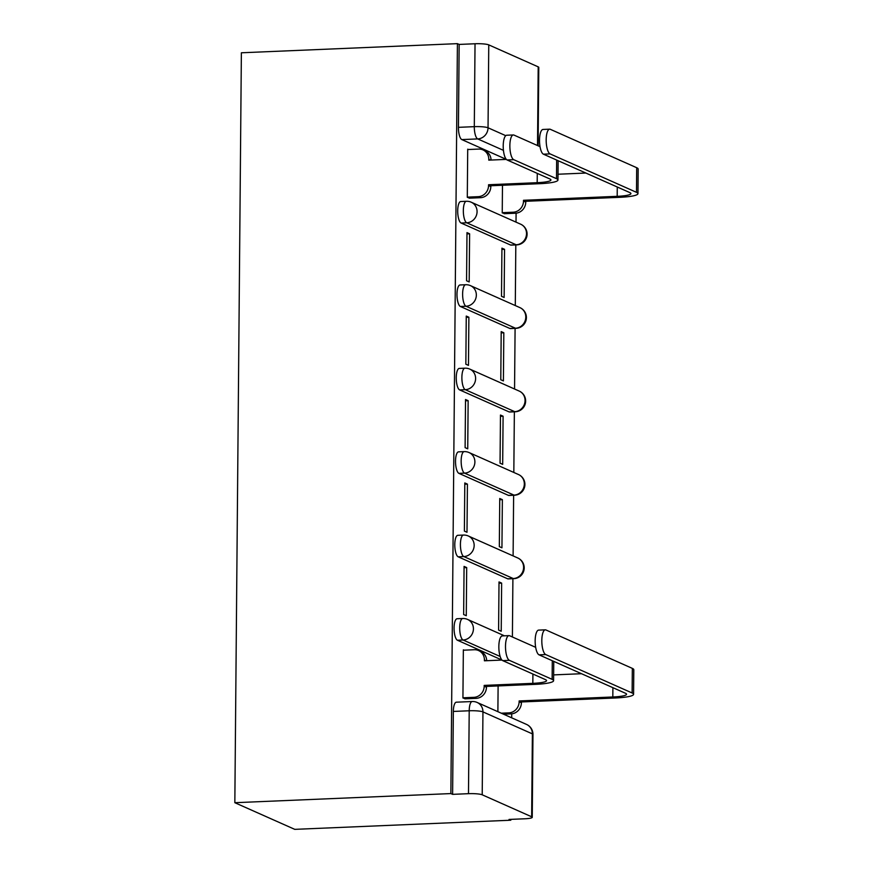 <?xml version="1.0" encoding="UTF-8"?>
<svg xmlns="http://www.w3.org/2000/svg" width="873" height="873" viewBox="0 0 873 873"><rect width="100%" height="100%" fill="white"/><g stroke="black" fill="none" stroke-linecap="round" stroke-linejoin="round"><path stroke-width="1.31" d="M457.103 618.739A10.814 3.47 87.6 0 0 454.069 628.003A10.814 3.47 87.6 0 0 457.463 640.247L463.094 640.007A10.814 3.47 -92.4 0 1 459.7 627.763A10.814 3.47 -92.4 0 1 462.734 618.51L457.103 618.739M457.834 535.302A10.814 3.47 87.6 0 0 454.789 544.556A10.814 3.47 87.6 0 0 458.194 556.81L463.825 556.57A10.814 3.47 -92.4 0 1 460.42 544.316A10.814 3.47 -92.4 0 1 463.465 535.062L457.834 535.302M458.554 451.854A10.814 3.47 87.6 0 0 455.52 461.108A10.814 3.47 87.6 0 0 458.925 473.362L464.556 473.122A10.814 3.47 -92.4 0 1 461.151 460.868A10.814 3.47 -92.4 0 1 464.185 451.614L458.554 451.854M459.285 368.417A10.814 3.47 87.6 0 0 456.252 377.671A10.814 3.47 87.6 0 0 459.645 389.915L465.287 389.685A10.814 3.47 -92.4 0 1 461.882 377.431A10.814 3.47 -92.4 0 1 464.916 368.177L459.285 368.417M460.016 284.969A10.814 3.47 87.6 0 0 456.983 294.223A10.814 3.47 87.6 0 0 460.377 306.478L466.007 306.237A10.814 3.47 -92.4 0 1 462.614 293.983A10.814 3.47 -92.4 0 1 465.647 284.729L460.016 284.969M460.748 201.521A10.814 3.47 87.6 0 0 457.703 210.775A10.814 3.47 87.6 0 0 461.108 223.03L466.739 222.79A10.814 3.47 -92.4 0 1 463.334 210.546A10.814 3.47 -92.4 0 1 466.378 201.281L460.748 201.521M503.437 150.352L477.706 138.916A10.814 3.47 -92.4 0 1 474.301 126.661L475.032 43.759L459.154 44.425L457.408 43.65L450.872 793.579L234.837 802.702L294.758 829.35L510.792 820.216L510.803 819.365M511.687 717.824L511.72 713.841M512.396 636.984L512.898 578.701M513.106 555.894L513.63 495.264M513.826 472.457L514.361 411.816M514.557 389.009L515.092 328.368M515.288 305.572L515.812 244.931M516.008 222.124L516.096 213.176M457.408 43.65L241.374 52.784L234.837 802.702M510.792 820.216L509.046 819.441L524.913 818.776A10.814 1.615 -179.5 0 0 532.246 817.314A10.814 1.615 -179.5 0 0 531.657 816.79L482.212 794.801A10.814 1.615 -179.5 0 0 468.485 793.677L469.205 710.775A10.814 3.47 -92.4 0 1 472.249 701.521L456.372 702.187A10.814 3.47 -92.4 0 0 453.338 711.44L469.205 710.775A10.814 1.615 -179.5 0 1 482.944 711.888L482.212 794.801M450.872 793.579L452.618 794.354L468.485 793.677M467.71 149.534L478.633 149.076A10.814 10.116 -66 0 1 482.944 149.883A10.814 10.116 -66 0 1 488.782 159.333L488.771 160.141L506.351 159.399L461.839 139.593L477.706 138.916A10.814 10.116 114 0 0 488.04 127.785L505.74 135.664M537.517 145.551L538.205 66.861L488.76 44.872L488.04 127.785A10.814 1.615 -179.5 0 0 474.301 126.661L458.434 127.338A10.814 3.47 87.6 0 0 461.839 139.593M538.205 66.861A10.814 1.615 0.5 0 1 538.783 67.385L538.106 145.802M475.032 43.759A10.814 1.615 0.5 0 1 488.76 44.872M468.441 149.501L467.71 149.185L467.295 197.32L469.914 198.138M502.477 185.262L502.237 212.859L504.867 213.678M504.55 249.329L501.931 248.161L501.506 296.307L504.136 297.464L504.55 249.329L501.92 249.438M469.609 233.789L466.99 232.622L466.564 280.768L469.183 281.935L469.609 233.789L466.979 233.899M503.819 332.777L501.2 331.609L500.786 379.744L503.405 380.912L503.819 332.777L501.189 332.886M468.877 317.237L466.258 316.07L465.844 364.216L468.463 365.372L468.877 317.237L466.247 317.346M503.099 416.214L500.469 415.046L500.054 463.192L502.673 464.36L503.099 416.214L500.458 416.323M468.146 400.674L465.527 399.518L465.113 447.653L467.732 448.82L468.146 400.674L465.516 400.794M502.368 499.662L499.749 498.494L499.323 546.64L501.942 547.797L502.368 499.662L499.738 499.771M467.426 484.122L464.807 482.955L464.381 531.1L467 532.268L467.426 484.122L464.796 484.231M501.637 583.099L499.018 581.942L498.592 630.077L501.222 631.244L501.637 583.099L499.007 583.219M466.695 567.57L464.076 566.402L463.65 614.537L466.28 615.705L466.695 567.57L464.065 567.679M464.065 650.167L463.345 649.839L462.93 697.985L465.549 698.793M463.345 650.199L474.268 649.73A10.814 10.116 -66 0 1 478.568 650.549A10.814 10.116 -66 0 1 484.417 659.999L484.406 660.806L501.986 660.064L457.463 640.247M507.639 578.788L513.269 578.548A10.814 3.47 -92.4 0 0 513.826 578.668L508.184 578.897A10.814 3.47 87.6 0 1 507.639 578.788L458.194 556.81M508.37 495.351L514.001 495.111A10.814 3.47 -92.4 0 0 514.546 495.22L508.915 495.46A10.814 3.47 87.6 0 1 508.37 495.351L458.925 473.362M509.101 411.903L514.732 411.663A10.814 3.47 -92.4 0 0 515.277 411.772L509.646 412.012A10.814 3.47 87.6 0 1 509.101 411.903L459.645 389.915M509.821 328.455L515.452 328.226A10.814 3.47 -92.4 0 0 516.008 328.335L510.378 328.575A10.814 3.47 87.6 0 1 509.821 328.455L460.377 306.478M510.552 245.018L516.183 244.778A10.814 3.47 -92.4 0 0 516.729 244.887L511.098 245.127A10.814 3.47 87.6 0 1 510.552 245.018L461.108 223.03M452.618 794.354L453.338 711.44M459.154 44.425L458.434 127.338M498.112 685.927L497.883 711.681M540.038 146.664L513.99 135.086A12.44 3.994 87.6 0 0 513.357 134.955A12.44 3.994 87.6 0 0 509.865 146.577A12.44 3.994 87.6 0 0 513.771 159.694L507.126 159.977A12.44 3.994 -92.4 0 1 503.219 146.86A12.44 3.994 -92.4 0 1 506.7 135.239L513.357 134.955M482.944 149.883L485.213 150.898A10.814 10.116 114 0 1 491.052 160.043M467.295 197.145L478.218 196.676A10.814 10.116 -66 0 0 488.553 185.545L488.564 184.749L490.833 185.753L539.47 183.701A27.314 4.07 -179.5 0 0 557.956 180.013A27.314 4.07 -179.5 0 0 556.494 178.681L513.771 159.694M490.833 185.753L490.822 186.56A10.814 10.116 114 0 1 480.499 197.691L469.194 198.171M507.126 159.977L549.837 178.965A20.286 3.023 0.5 0 1 550.928 179.958A20.286 3.023 0.5 0 1 537.19 182.686L488.564 184.749M502.237 212.674L513.171 212.215A10.814 10.116 -66 0 0 523.494 201.085L523.505 200.288L525.775 201.292L619.459 197.331A27.314 4.07 -179.5 0 0 637.956 193.653L638.163 169.046A27.314 4.07 -179.5 0 0 636.701 167.714L550.306 129.302A12.44 3.994 87.6 0 0 549.674 129.171A12.44 3.994 87.6 0 0 546.182 140.793A12.44 3.994 87.6 0 0 550.088 153.899L543.432 154.183A12.44 3.994 -92.4 0 1 539.525 141.066A12.44 3.994 -92.4 0 1 543.017 129.455L549.674 129.171M543.432 154.183L629.837 192.595A20.286 3.023 0.5 0 1 630.917 193.588A20.286 3.023 0.5 0 1 617.189 196.327L523.505 200.288M585.87 173.05L558.011 174.229M525.775 201.292L525.764 202.1A10.814 10.116 114 0 1 515.441 213.23L513.171 212.215M504.136 213.699L515.441 213.23M637.956 193.653A27.314 4.07 -179.5 0 0 636.482 192.322L550.088 153.899M535.673 647.33L509.625 635.751A12.44 3.994 87.6 0 0 508.992 635.62A12.44 3.994 87.6 0 0 505.5 647.242A12.44 3.994 87.6 0 0 509.406 660.348L502.75 660.632A12.44 3.994 -92.4 0 1 498.843 647.515A12.44 3.994 -92.4 0 1 502.335 635.904L508.992 635.62M478.568 650.549L480.837 651.553A10.814 10.116 114 0 1 486.687 660.708M462.93 697.8L473.853 697.341A10.814 10.116 -66 0 0 484.188 686.211L484.188 685.403L486.468 686.418L535.094 684.367A27.314 4.07 -179.5 0 0 553.591 680.678A27.314 4.07 -179.5 0 0 552.129 679.347L509.406 660.348M486.468 686.418L486.457 687.226A10.814 10.116 114 0 1 476.123 698.356L464.818 698.826M502.75 660.632L545.472 679.63A20.286 3.023 0.5 0 1 546.553 680.613A20.286 3.023 0.5 0 1 532.825 683.352L484.188 685.403M501.288 713.197L508.795 712.881A10.814 10.116 -66 0 0 519.129 701.75L519.14 700.943L521.41 701.957L615.094 697.996A27.314 4.07 -179.5 0 0 633.58 694.308L633.798 669.711A27.314 4.07 -179.5 0 0 632.336 668.38L545.931 629.957A12.44 3.994 87.6 0 0 545.309 629.837A12.44 3.994 87.6 0 0 541.817 641.448A12.44 3.994 87.6 0 0 545.723 654.564L539.067 654.848A12.44 3.994 -92.4 0 1 535.16 641.731A12.44 3.994 -92.4 0 1 538.652 630.11L545.309 629.837M539.067 654.848L625.461 693.26A20.286 3.023 0.5 0 1 626.552 694.253A20.286 3.023 0.5 0 1 612.813 696.981L519.14 700.943M581.494 673.716L553.646 674.894M521.41 701.957L521.399 702.754A10.814 10.116 114 0 1 511.065 713.885L508.795 712.881M503.557 714.201L511.065 713.885M633.58 694.308A27.314 4.07 -179.5 0 0 632.117 692.976L545.723 654.564M531.657 816.79L532.388 733.877L482.944 711.888A10.814 10.116 -66 0 0 477.095 702.438A10.814 10.814 0 0 0 472.249 701.521M500.153 656.485L463.094 640.007A10.814 10.116 -66 0 0 473.428 628.876A10.814 10.116 114 0 0 467.59 619.426A10.814 10.814 0 0 0 462.734 618.51M513.826 578.668A10.814 10.814 0 0 0 517.754 557.967A10.814 10.116 -66 0 1 523.604 567.417A10.814 10.116 -66 0 1 513.269 578.548L463.825 556.57A10.814 10.116 -66 0 0 474.159 545.439A10.814 10.116 114 0 0 468.31 535.989A10.814 10.814 0 0 0 463.465 535.062M514.546 495.22A10.814 10.814 0 0 0 518.486 474.53A10.814 10.116 -66 0 1 524.335 483.98A10.814 10.116 -66 0 1 514.001 495.111L464.556 473.122A10.814 10.116 -66 0 0 474.89 461.992A10.814 10.116 114 0 0 469.041 452.541A10.814 10.814 0 0 0 464.185 451.614M515.277 411.772A10.814 10.814 0 0 0 519.217 391.082A10.814 10.116 -66 0 1 525.055 400.532A10.814 10.116 -66 0 1 514.732 411.663L465.287 389.685A10.814 10.116 -66 0 0 475.61 378.555A10.814 10.116 114 0 0 469.772 369.093A10.814 10.814 0 0 0 464.916 368.177M516.008 328.335A10.814 10.814 0 0 0 519.948 307.634A10.814 10.116 -66 0 1 525.786 317.095A10.814 10.116 -66 0 1 515.452 328.226L466.007 306.237A10.814 10.116 -66 0 0 476.342 295.107A10.814 10.116 114 0 0 470.503 285.657A10.814 10.814 0 0 0 465.647 284.729M516.729 244.887A10.814 10.814 0 0 0 520.668 224.197A10.814 10.116 -66 0 1 526.517 233.648A10.814 10.116 -66 0 1 516.183 244.778L466.739 222.79A10.814 10.116 -66 0 0 477.073 211.659A10.814 10.116 114 0 0 471.224 202.209A10.814 10.814 0 0 0 466.378 201.281M526.539 724.426A10.814 10.116 -66 0 1 532.388 733.877A10.814 1.615 0.5 0 1 532.966 734.4A10.814 10.814 0 0 0 526.539 724.426L477.095 702.438M488.782 159.333L490.43 160.075M537.277 173.378L537.19 182.686M478.218 196.676L480.499 197.691M488.553 185.545L490.822 186.56M556.658 160.065L556.494 178.681M617.189 196.327L617.266 187.008M525.764 202.1L523.494 201.085M636.482 192.322L636.701 167.714M484.417 659.999L486.065 660.73M532.912 674.043L532.825 683.352M473.853 697.341L476.123 698.356M484.188 686.211L486.457 687.226M552.293 660.73L552.129 679.347M612.813 696.981L612.901 687.673M521.399 702.754L519.129 701.75M632.117 692.976L632.336 668.38M471.224 202.209L520.668 224.197M470.503 285.657L519.948 307.634M469.772 369.093L519.217 391.082M469.041 452.541L518.486 474.53M468.31 535.989L517.754 557.967M467.59 619.426L504.43 635.817M532.246 817.314L532.966 734.4M558.131 160.719L557.956 180.013M553.755 661.374L553.591 680.678"/></g></svg>
